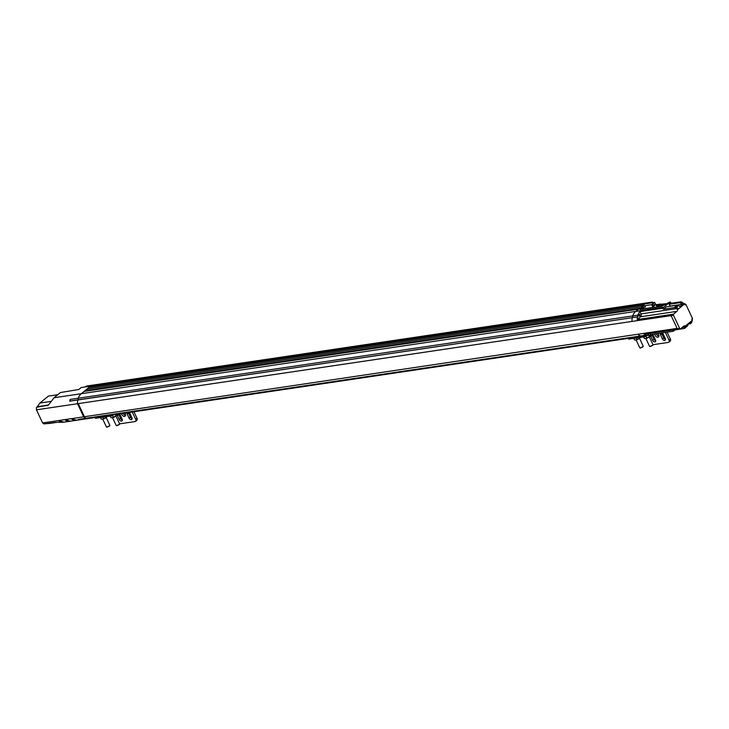 <?xml version="1.0" encoding="UTF-8"?>
<svg xmlns="http://www.w3.org/2000/svg" width="729" height="729" viewBox="0 0 729 729"><rect width="100%" height="100%" fill="white"/><g stroke="black" fill="none" stroke-linecap="round" stroke-linejoin="round"><path stroke-width="1.09" d="M36.45 409.816L77.538 403.72L83.68 416.842L42.601 422.938L36.45 409.816A11.527 8.165 81.6 0 1 36.477 407.538L37.215 406.791L48.624 404.932M78.267 403.611L84.245 416.377L83.68 416.842A11.527 8.165 81.6 0 0 86.314 418.236L640.8 335.941A11.527 8.165 -98.4 0 1 638.176 334.547A11.527 8.165 81.6 0 0 640.8 335.941L646.003 335.176A11.527 8.165 -98.4 0 1 644.099 334.292L680.367 328.916A11.527 8.165 -98.4 0 1 679.638 328.387L673.487 315.265L670.069 315.775A1.54 1.002 50.7 0 1 671.764 316.96L676.658 327.403A1.54 1.002 50.7 0 1 676.558 328.752A1.54 1.002 50.7 0 1 676.211 328.897L679.638 328.387M675.09 329.882L673.286 331.267L650.715 334.62A11.527 8.165 -98.4 0 1 648.6 335.367A11.527 8.165 -98.4 0 1 647.398 335.422L642.203 336.187A11.527 8.165 81.6 0 0 643.397 336.142A11.527 8.165 -98.4 0 1 642.203 336.187A2.688 1.905 -98.4 0 1 641.42 335.85A2.688 1.905 81.6 0 0 642.203 336.187L87.708 418.482A2.688 1.905 81.6 0 1 86.924 418.145A2.688 1.905 81.6 0 0 87.708 418.482A11.527 8.165 81.6 0 0 88.911 418.437A11.527 8.165 81.6 0 1 87.708 418.482L79.661 419.685A11.527 8.165 -98.4 0 1 78.258 419.439L86.314 418.236A11.527 8.165 81.6 0 1 83.68 416.842L676.776 328.442M92.064 385.231A3.663 2.597 81.6 0 0 91.171 385.623L645.657 303.328A3.663 2.597 -98.4 0 1 646.559 302.936L92.064 385.231A3.663 2.597 81.6 0 0 91.171 385.623L85.885 386.406A3.663 2.597 81.6 0 1 86.778 386.015L92.064 385.231M70.166 399.419A2.688 1.905 81.6 0 0 70.112 401.032L632.253 317.698L69.711 401.187A11.527 8.165 -98.4 0 1 70.166 399.419L632.708 315.93A2.688 1.905 81.6 0 0 632.644 317.543A2.688 1.905 -98.4 0 1 632.708 315.93A11.527 8.165 -98.4 0 1 635.779 311.411A11.527 8.165 81.6 0 0 632.708 315.93L637.911 315.156A11.527 8.165 -98.4 0 1 639.925 311.602L662.57 308.239L670.133 301.924L661.677 306.326L640.18 309.515L639.88 308.95L638.531 309.151L635.779 311.411L638.531 309.151L84.045 391.446L81.284 393.706L54.046 397.752L60.398 392.548L78.85 389.477L81.201 387.546L90.496 386.17L81.284 393.706A11.527 8.165 81.6 0 0 78.222 398.225A2.688 1.905 81.6 0 0 78.158 399.838L77.757 399.993A11.527 8.165 81.6 0 0 77.538 403.72L632.025 321.425A11.527 8.165 -98.4 0 1 632.253 317.698A11.527 8.165 81.6 0 0 632.025 321.425L670.069 315.775M54.046 397.752L48.324 405.206L36.641 407.256M42.601 422.938A11.527 8.165 81.6 0 0 44.15 423.923L55.204 422.401L63.605 422.191A11.527 8.165 -98.4 0 1 59.058 421.089L60.525 420.87A11.527 8.165 81.6 0 0 65.072 421.973L69.975 421.244A11.527 8.165 -98.4 0 1 65.428 420.141L66.895 419.922A11.527 8.165 81.6 0 0 71.451 421.025L76.354 420.296A11.527 8.165 -98.4 0 1 71.806 419.193L73.274 418.975A11.527 8.165 81.6 0 0 77.821 420.077L648.6 335.367M77.083 420.141A11.527 8.165 -98.4 0 1 76.354 420.296M70.704 421.089A11.527 8.165 -98.4 0 1 69.975 421.244M64.334 422.036A11.527 8.165 -98.4 0 1 63.605 422.191M78.878 419.348A2.688 1.905 81.6 0 0 79.661 419.685M57.746 394.726L48.369 396.111L39.904 403.037L37.215 406.791M46.847 423.64L49.463 423.44M85.849 386.862L85.885 386.406M50.857 401.406L39.904 403.037M663.59 307.283L81.284 393.706A11.527 8.165 81.6 0 0 78.222 398.225A2.688 1.905 81.6 0 0 78.158 399.838L77.757 399.993A11.527 8.165 81.6 0 0 77.538 403.72M88.683 390.179L88.938 390.726M86.924 389.095L87.516 390.352L642.003 308.057L641.42 306.8L642.003 308.057L645.457 306.936L644.864 305.679L641.42 306.8L86.924 389.095L88.856 387.518L643.342 305.223L641.42 306.8L644.983 303.875L90.496 386.17L89.949 387.354M650.824 303.009L645.657 303.328A3.663 2.597 -98.4 0 1 646.559 302.936L651.753 302.161A3.663 2.597 -98.4 0 1 653.366 302.626M89.813 386.725L654.742 302.426L651.68 304.667L644.864 305.679M651.68 304.667L652.965 307.41L643.607 308.804L643.169 307.884L643.306 309.05L640.08 309.324M673.487 315.265A11.527 8.165 -98.4 0 1 673.459 314.172L637.201 319.557A11.527 8.165 -98.4 0 1 637.447 316.924L632.644 317.543L637.848 316.769A2.688 1.905 -98.4 0 1 637.911 315.156M647.398 335.422A2.688 1.905 -98.4 0 1 646.277 334.775L646.003 335.176M666.579 303.701L655.799 304.667M650.86 302.553A3.663 2.597 -98.4 0 1 651.753 302.161M642.759 306.599L643.342 307.857M652.965 307.41L655.198 307.283M648.846 333.59A0.957 0.683 -98.4 0 1 647.534 333.791M639.169 314.299A0.957 0.683 -98.4 0 1 639.707 316.085A0.957 0.683 -98.4 0 1 639.169 314.299M680.367 328.916L683.793 326.118A2.114 1.494 -98.4 0 1 684.34 325.863A2.114 1.494 -98.4 0 1 685.224 326.1L692.313 320.313L691.803 319.229L692.55 318.619L685.871 304.367L685.132 304.977L684.622 303.893L677.533 309.688A2.114 1.494 -98.4 0 1 676.886 311.374L673.459 314.172M650.14 333.399L650.715 334.62M685.224 326.1L684.121 328.542L673.231 330.164L673.286 331.267M687.055 326.145L684.121 328.542M660.155 304.02L655.918 304.922M659.754 304.348L660.346 304.758M654.742 302.426L656.027 305.15A2.114 1.494 81.6 0 0 657.348 306.235L658.442 305.342L665.777 304.248M653.804 307.292L652.419 304.33M658.442 305.342L656.829 307.046M654.113 304.512A0.674 0.474 81.6 0 0 654.487 305.77A0.674 0.474 81.6 0 0 654.113 304.512M661.914 306.28L656.328 307.119M670.133 301.924L670.844 302.708L669.104 304.285L670.398 306.226M663.472 309.224L674.316 307.62L675.491 307.966L678.426 305.56L677.25 305.214L666.406 306.818L663.472 309.224L662.57 308.239M671.108 303.273L670.844 302.708M675.491 307.966L676.457 308.64L641.001 313.898L639.925 311.602M641.001 313.898A2.114 1.494 -98.4 0 1 640.618 316.76L637.201 319.557M685.871 304.367L684.03 303.483M692.113 319.894L692.55 318.619M687.775 325.517L688.158 324.25L691.028 321.899L690.609 323.321L691.675 322.446L692.313 320.313M686.189 325.626L685.652 327.011L686.189 325.626M676.457 308.64L677.533 309.688M678.426 305.56L679.865 306.563L682.745 304.212L679.865 302.69L669.104 304.285M679.865 302.69L680.941 301.806L684.622 303.893M678.152 308.476L676.667 307.447L678.152 308.476M689.889 323.949L690.609 323.321L688.212 324.195M656.146 305.378L666.342 303.865M658.579 305.615L665.222 304.631M670.671 306.007L682.745 304.212M680.941 301.806L670.179 303.41M691.675 322.446L690.964 323.075M116.44 415.603L116.476 415.557A2.907 0.802 154.9 0 1 116.44 415.603A2.907 0.802 154.9 0 1 114.881 416.76A2.907 0.802 154.9 0 1 112.275 417.717A2.907 0.802 154.9 0 1 111.865 417.744A2.907 0.802 154.9 0 1 111.819 417.744L111.865 417.744M116.658 414.318L116.221 415.749L112.275 417.717L110.999 417.662L110.261 416.086M112.275 417.717L110.999 417.662M116.594 415.357L116.221 415.749L115.619 414.473M113.341 417.316L112.485 415.503M106.698 417.024A2.907 0.802 154.9 0 1 106.662 417.061A2.907 0.802 154.9 0 1 105.113 418.209A2.907 0.802 154.9 0 1 102.507 419.166A2.907 0.802 154.9 0 1 102.096 419.202A2.907 0.802 154.9 0 1 102.051 419.202M106.99 415.977L105.113 418.209L102.507 419.166L101.222 419.111L100.484 417.535M102.507 419.166L101.222 419.111M106.826 416.815L106.206 416.687M103.564 418.765L102.825 417.188M113.797 414.737A2.269 0.62 154.9 0 1 110.99 415.977L95.936 418.218A2.269 0.62 154.9 0 1 95.217 418.082L94.952 417.535M132.231 412.003L135.685 419.357L137.016 418.273L133.963 411.748M137.016 418.273A2.269 1.476 50.7 0 1 136.87 420.259L135.53 421.353A2.269 1.476 50.7 0 1 135.02 421.572L119.966 423.804A2.269 1.476 -129.3 0 1 119.583 423.804M128.359 412.578A2.041 1.33 -129.3 0 0 128.523 413.051L130.373 416.997A2.041 1.33 -129.3 0 0 132.122 418.537M118.59 414.026A2.041 1.33 -129.3 0 0 118.754 414.5L120.604 418.446A2.041 1.33 -129.3 0 0 122.344 419.986M123.11 413.361A2.497 1.622 -129.3 0 0 125.534 415.32M135.685 419.357A2.269 1.476 50.7 0 1 135.53 421.353M119.21 413.935A2.041 1.33 50.7 0 1 120.267 415.166L122.126 419.12A2.041 1.33 50.7 0 1 121.989 420.915A2.041 1.33 50.7 0 1 119.274 419.539L117.415 415.585A2.041 1.33 50.7 0 1 117.26 414.227M128.987 412.486A2.041 1.33 50.7 0 1 130.044 413.717L131.894 417.671A2.041 1.33 50.7 0 1 131.758 419.457A2.041 1.33 50.7 0 1 129.042 418.091L127.192 414.136A2.041 1.33 50.7 0 1 127.037 412.778M124.723 413.115A2.497 1.622 50.7 0 1 125.106 416.159A2.497 1.622 50.7 0 1 122.982 415.913A2.497 1.622 50.7 0 1 121.524 413.589M112.53 417.671L116.184 425.481A1.895 0.519 -25.1 0 0 116.321 425.581A1.895 0.519 -25.1 0 0 116.786 425.59A1.895 0.519 -25.1 0 0 118.499 424.961A1.895 0.519 -25.1 0 0 119.602 424.05A1.895 0.519 -25.1 0 0 119.611 423.877L115.957 416.068M102.753 419.12L106.416 426.93A1.895 0.519 -25.1 0 0 106.552 427.03A1.895 0.519 -25.1 0 0 107.017 427.039A1.895 0.519 -25.1 0 0 108.73 426.41A1.895 0.519 -25.1 0 0 109.833 425.499A1.895 0.519 -25.1 0 0 109.842 425.326L106.179 417.517M116.676 425.599L119.392 424.333M106.908 427.057L109.614 425.782M649.831 336.406A2.907 0.802 154.9 0 1 649.803 336.443A2.907 0.802 154.9 0 1 648.245 337.6A2.907 0.802 154.9 0 1 645.639 338.557A2.907 0.802 154.9 0 1 645.229 338.584A2.907 0.802 154.9 0 1 645.183 338.584L645.229 338.584M649.949 334.994L649.585 336.588L645.639 338.557L644.363 338.502L643.625 336.926M645.639 338.557L644.363 338.502M649.958 336.197L649.585 336.588L648.983 335.294M646.705 338.156L645.848 336.342M640.026 337.901L640.071 337.846A2.907 0.802 154.9 0 1 640.026 337.901A2.907 0.802 154.9 0 1 638.476 339.049A2.907 0.802 154.9 0 1 635.87 340.006A2.907 0.802 154.9 0 1 635.46 340.042A2.907 0.802 154.9 0 1 635.415 340.042M640.354 336.816L638.476 339.049L635.87 340.006L634.585 339.951L633.847 338.374M635.87 340.006L634.585 339.951M640.19 337.655L639.57 337.527M636.927 339.605L636.189 338.028M647.161 335.577A2.269 0.62 154.9 0 1 644.354 336.816L629.3 339.058A2.269 0.62 154.9 0 1 628.58 338.921L628.316 338.374M665.413 332.442L669.04 340.197L670.379 339.113L667.135 332.187M670.379 339.113A2.269 1.476 50.7 0 1 670.233 341.099L668.894 342.193A2.269 1.476 50.7 0 1 668.384 342.411L653.33 344.644A2.269 1.476 -129.3 0 1 652.938 344.644M661.668 333.016A2.041 1.33 -129.3 0 0 661.886 333.891L663.736 337.837A2.041 1.33 -129.3 0 0 665.486 339.377M651.89 334.465A2.041 1.33 -129.3 0 0 652.118 335.34L653.968 339.286A2.041 1.33 -129.3 0 0 655.708 340.826M656.319 333.791A2.497 1.622 -129.3 0 0 658.898 336.16M669.04 340.197A2.269 1.476 50.7 0 1 668.894 342.193M651.835 334.456A2.041 1.33 50.7 0 1 653.631 336.005L655.489 339.96A2.041 1.33 50.7 0 1 655.353 341.755A2.041 1.33 50.7 0 1 652.637 340.379L650.778 336.424A2.041 1.33 50.7 0 1 650.915 334.638A2.041 1.33 50.7 0 1 650.988 334.584M661.604 333.007A2.041 1.33 50.7 0 1 663.408 334.556L665.258 338.511A2.041 1.33 50.7 0 1 665.121 340.297A2.041 1.33 50.7 0 1 662.406 338.93L660.556 334.976A2.041 1.33 50.7 0 1 660.684 333.189A2.041 1.33 50.7 0 1 660.766 333.135M657.713 333.581A2.497 1.622 50.7 0 1 658.469 336.998A2.497 1.622 50.7 0 1 656.136 336.598A2.497 1.622 50.7 0 1 654.888 334M645.894 338.511L649.548 346.321A1.895 0.519 -25.1 0 0 649.685 346.421A1.895 0.519 -25.1 0 0 650.15 346.43A1.895 0.519 -25.1 0 0 651.863 345.801A1.895 0.519 -25.1 0 0 652.965 344.89A1.895 0.519 -25.1 0 0 652.974 344.717L649.32 336.907M636.116 339.96L639.78 347.769A1.895 0.519 -25.1 0 0 639.916 347.87A1.895 0.519 -25.1 0 0 640.381 347.879A1.895 0.519 -25.1 0 0 642.094 347.25A1.895 0.519 -25.1 0 0 643.197 346.339A1.895 0.519 -25.1 0 0 643.206 346.166L639.543 338.356M650.04 346.439L652.756 345.172M640.272 347.897L642.978 346.621M47.941 405.196L47.367 405.67M682.089 327.503L685.087 327.057M640.618 316.76L676.886 311.374M681.05 303.036L682.125 302.161M674.316 307.62L677.25 305.214M95.936 418.218L95.572 417.444M110.99 415.977L110.626 415.211M129.042 418.091L130.373 416.997M128.523 413.051L127.192 414.136M119.274 419.539L120.604 418.446M118.754 414.5L117.415 415.585M629.3 339.058L628.936 338.283M644.354 336.816L643.989 336.051M662.406 338.93L663.736 337.837M661.886 333.891L660.556 334.976M652.637 340.379L653.968 339.286M652.118 335.34L650.778 336.424M56.662 422.383L49.153 423.494M684.549 328.36L687.493 325.963M691.393 322.883L690.317 323.767M119.41 424.506L119.602 424.05M116.795 425.736L116.321 425.581M109.642 425.964L109.833 425.499M107.026 427.185L106.552 427.03M652.774 345.346L652.965 344.89M650.159 346.576L649.685 346.421M643.005 346.804L643.197 346.339M640.39 348.025L639.916 347.87"/></g></svg>
